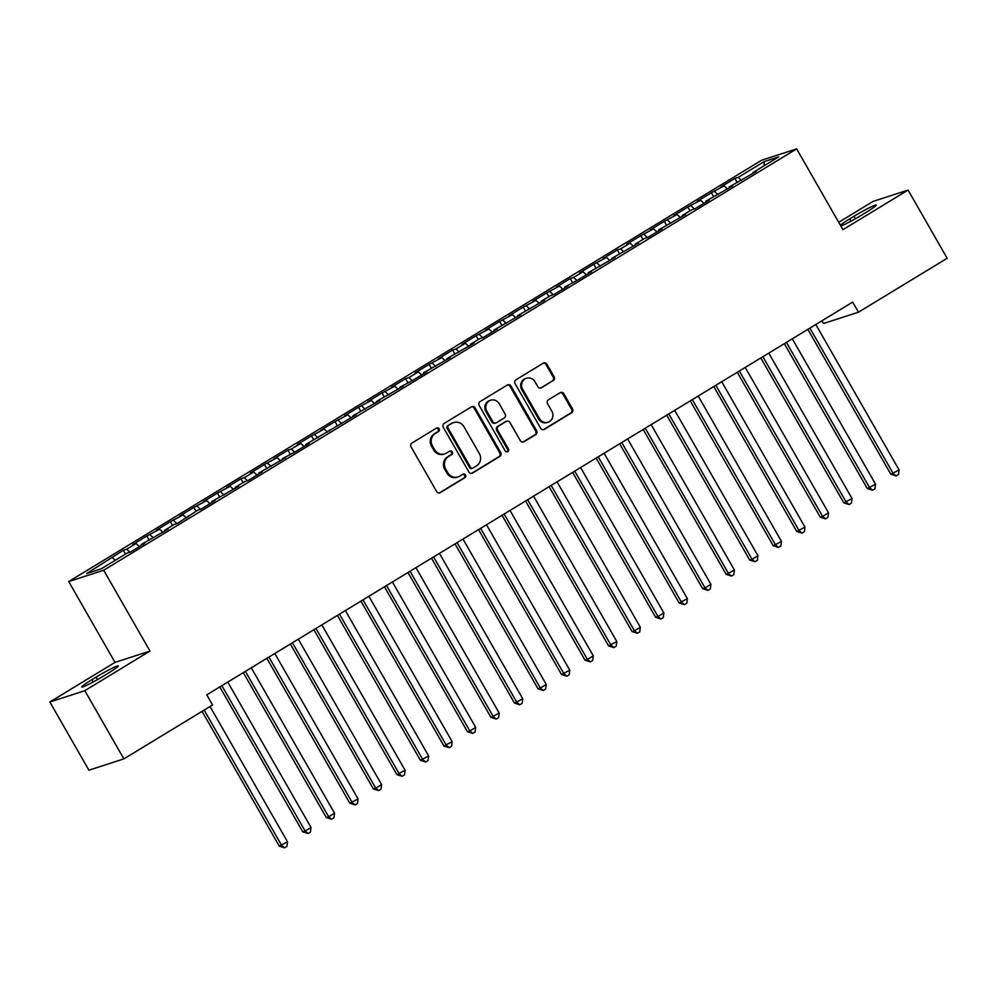<?xml version="1.0" encoding="UTF-8"?>
<svg xmlns="http://www.w3.org/2000/svg" width="997" height="997" viewBox="0 0 997 997"><rect width="100%" height="100%" fill="white"/><g stroke="black" fill="none" stroke-linecap="round" stroke-linejoin="round"><path stroke-width="1.5" d="M439.116 428.847A2.006 1.882 72.1 0 0 436.499 428.099L411.973 443.017A2.866 2.692 72.1 0 0 411.076 446.893L436.636 491.521A2.866 2.692 72.1 0 0 440.362 492.593L464.901 477.675A2.006 1.882 72.1 0 0 463.281 474.036A2.006 1.882 72.1 0 0 462.907 474.211L459.729 476.142A9.172 8.624 72.1 0 1 447.803 472.703L445.671 468.976A9.172 8.624 72.1 0 1 448.513 456.551L451.691 454.62A2.006 1.882 72.1 0 0 450.083 450.98A2.006 1.882 72.1 0 0 449.709 451.155L446.531 453.087A9.172 8.624 72.1 0 1 434.605 449.647L432.474 445.921A9.172 8.624 72.1 0 1 435.315 433.496L438.493 431.564A2.006 1.882 72.1 0 0 439.116 428.847M444.812 453.872L443.864 454.171A9.172 8.624 72.1 0 1 433.658 449.946L431.527 446.232A9.172 8.624 72.1 0 1 434.368 433.807L437.546 431.875A2.006 1.882 72.1 0 0 436.424 428.137M439.341 492.954A2.866 2.692 72.1 0 0 439.415 492.904L463.954 477.987A2.006 1.882 72.1 0 0 462.832 474.26M458.009 476.927L457.075 477.239A9.172 8.624 72.1 0 1 446.855 473.002L444.724 469.288A9.172 8.624 72.1 0 1 447.578 456.863L450.744 454.931A2.006 1.882 72.1 0 0 449.622 451.205M553.235 380.68A2.866 2.692 72.1 0 0 554.12 376.791L546.954 364.279A2.866 2.692 72.1 0 0 543.228 363.195L515.985 379.77A2.866 2.692 72.1 0 0 515.088 383.646L540.648 428.274A2.866 2.692 72.1 0 0 544.374 429.346L571.63 412.783A2.866 2.692 72.1 0 0 572.515 408.895L563.853 393.778A2.866 2.692 72.1 0 0 560.127 392.706L548.462 399.785A2.866 2.692 72.1 0 0 547.577 403.673L551.864 411.175A7.664 7.203 72.1 0 1 548.051 422.217A7.664 7.203 72.1 0 1 539.514 418.678L522.69 389.304A7.664 7.203 72.1 0 1 526.503 378.262A7.664 7.203 72.1 0 1 535.04 381.789L537.844 386.686A2.866 2.692 72.1 0 0 541.583 387.771L552.288 380.979A2.866 2.692 72.1 0 0 553.185 377.103L546.007 364.578A2.866 2.692 72.1 0 0 543.303 363.145M852.684 302.091L206.765 694.859L212.56 704.966L123.877 758.879L84.82 690.684L149.974 651.066L103.688 570.247L796.653 148.877L842.939 229.696L908.093 190.078L947.15 258.273L858.467 312.198L852.684 302.091M475.145 407.935A2.866 2.692 72.1 0 0 471.419 406.863L444.176 423.426A2.866 2.692 72.1 0 0 443.291 427.314L468.852 471.93A2.866 2.692 72.1 0 0 472.578 473.014L499.821 456.439A2.866 2.692 72.1 0 0 500.706 452.563L475.145 407.935L474.211 408.247A2.866 2.692 72.1 0 0 471.506 406.813M480.08 401.592L507.323 385.029A2.866 2.692 72.1 0 1 511.05 386.101L536.61 430.729A2.866 2.692 72.1 0 1 535.725 434.617L524.061 441.708A2.866 2.692 72.1 0 1 520.334 440.624L509.966 422.529A2.866 2.692 72.1 0 0 506.239 421.457L498.5 426.155A2.866 2.692 72.1 0 0 497.615 430.043L508.408 448.887A2.006 1.882 72.1 0 1 507.411 451.778A2.006 1.882 72.1 0 1 505.18 450.843L479.196 405.48A2.866 2.692 72.1 0 1 480.08 401.592M103.688 570.247L68.718 581.563L761.683 160.193L796.653 148.877M125.485 554.095L123.316 550.307L86.689 573.537L101.245 568.826L127.118 553.098L130.47 552.014L144.59 543.427L141.238 544.512L168.107 529.12L164.754 530.217L174.163 524.484L177.516 523.4L197.68 510.19L201.045 509.106L215.153 500.519L211.8 501.603L238.682 486.212L235.317 487.296L244.726 481.576L248.091 480.492L262.199 471.917L258.846 473.002L285.715 457.611L282.363 458.695L295.124 451.89L309.244 443.304L305.892 444.388L356.29 414.702L352.926 415.786L379.807 400.395L376.455 401.479L403.336 386.101L399.971 387.185L412.733 380.368L426.853 371.794L423.501 372.878L450.37 357.487L447.017 358.571L473.899 343.18L470.547 344.277L479.956 338.544L483.308 337.46L497.416 328.885L494.063 329.97L520.945 314.578L517.58 315.663L544.462 300.271L541.109 301.368L550.518 295.635L553.871 294.551L567.991 285.977L564.626 287.061L577.388 280.257L591.508 271.67L588.155 272.754L615.024 257.363L611.672 258.447L638.554 243.069L635.201 244.153L644.61 238.433L647.963 237.348L662.07 228.762L658.718 229.846L685.6 214.455L682.235 215.539L691.644 209.819L695.009 208.734L709.116 200.16L705.764 201.244L732.633 185.853L729.281 186.938L756.162 171.546L752.81 172.631L752.959 173.49M123.316 550.307L126.681 549.222L136.091 543.502L139.406 546.58M149.002 539.788L146.846 536.012L132.726 544.586L136.091 543.502M146.846 536.012L159.607 529.195L162.922 532.273M172.531 525.481L170.362 521.705L156.255 530.292L159.607 529.195M170.362 521.705L183.124 514.901L186.451 517.979M196.048 511.187L193.892 507.398L179.772 515.985L183.124 514.901M193.892 507.398L206.653 500.594L209.968 503.672M219.577 496.88L217.408 493.104L203.301 501.678L206.653 500.594M217.408 493.104L230.17 486.287L233.485 489.365M243.094 482.573L240.925 478.797L226.818 487.371L230.17 486.287M240.925 478.797L244.29 477.713L253.699 471.992L257.014 475.071M266.623 468.266L264.454 464.49L250.334 473.077L253.699 471.992M264.454 464.49L277.216 457.685L280.531 460.764M290.139 453.971L287.971 450.183L273.863 458.77L277.216 457.685M287.971 450.183L291.336 449.099L300.745 443.378L304.06 446.457M313.656 439.665L311.5 435.888L297.38 444.463L300.745 443.378M311.5 435.888L324.262 429.084L327.577 432.162M337.185 425.358L335.017 421.581L320.909 430.168L324.262 429.084M335.017 421.581L347.779 414.777L351.106 417.855M360.702 411.063L358.546 407.275L344.426 415.861L347.779 414.777M358.546 407.275L371.308 400.47L374.623 403.548M384.231 396.756L382.063 392.98L367.955 401.554L371.308 400.47M382.063 392.98L394.824 386.175L398.139 389.254M407.748 382.449L405.58 378.673L391.472 387.26L394.824 386.175M405.58 378.673L408.944 377.589L418.354 371.869L421.669 374.947M431.277 368.155L429.109 364.366L414.989 372.953L418.354 371.869M429.109 364.366L441.87 357.562L445.185 360.64M454.794 353.848L452.626 350.072L438.518 358.646L441.87 357.562M452.626 350.072L455.99 348.987L465.4 343.255L468.715 346.333M478.311 339.541L476.155 335.765L462.035 344.351L465.4 343.255M476.155 335.765L488.916 328.96L492.231 332.038M501.84 325.246L499.671 321.458L485.564 330.044L488.916 328.96M499.671 321.458L512.433 314.653L515.761 317.731M525.357 310.939L523.201 307.163L509.081 315.737L512.433 314.653M523.201 307.163L535.962 300.346L539.277 303.424M548.886 296.632L546.717 292.856L532.61 301.43L535.962 300.346M546.717 292.856L559.479 286.052L562.794 289.13M572.403 282.325L570.234 278.549L556.127 287.136L559.479 286.052M570.234 278.549L573.599 277.465L583.008 271.745L586.323 274.823M595.932 268.031L593.763 264.242L579.643 272.829L583.008 271.745M593.763 264.242L606.525 257.438L609.84 260.516M619.449 253.724L617.28 249.948L603.173 258.522L606.525 257.438M617.28 249.948L620.645 248.864L630.054 243.143L633.369 246.222M642.965 239.417L640.809 235.641L626.689 244.228L630.054 243.143M640.809 235.641L653.571 228.836L656.886 231.915M666.495 225.123L664.326 221.334L650.218 229.921L653.571 228.836M664.326 221.334L677.088 214.529L680.415 217.608M690.011 210.816L687.855 207.04L673.735 215.614L677.088 214.529M687.855 207.04L700.617 200.235L703.932 203.313M713.54 196.509L711.372 192.733L697.264 201.319L700.617 200.235M711.372 192.733L724.134 185.928L727.449 189.006M737.057 182.214L734.889 178.426L720.781 187.012L724.134 185.928M734.889 178.426L738.254 177.341L764.126 161.614L778.682 156.903L752.81 172.631M729.281 186.938L729.43 187.797M738.254 177.341L741.456 180.32M764.126 161.614L764.163 165.726M705.764 201.244L705.913 202.104M714.724 191.648L717.94 194.627M682.235 215.539L682.397 216.411M691.208 205.955L694.411 208.921M658.718 229.846L658.867 230.706M667.678 220.25L670.894 223.228M635.201 244.153L635.351 245.013M644.162 234.557L647.365 237.535M611.672 258.447L611.822 259.32M620.645 248.864L623.848 251.842M588.155 272.754L588.305 273.614M597.116 263.158L600.319 266.137M564.626 287.061L564.776 287.921M573.599 277.465L576.802 280.444M541.109 301.368L541.259 302.228M550.07 291.772L553.285 294.751M517.58 315.663L517.742 316.523M526.553 306.067L529.756 309.045M494.063 329.97L494.213 330.83M503.024 320.373L506.239 323.352M470.547 344.277L470.696 345.136M479.507 334.68L482.71 337.659M447.017 358.571L447.167 359.431M455.99 348.987L459.193 351.953M423.501 372.878L423.65 373.738M432.461 363.282L435.677 366.26M399.971 387.185L400.133 388.045M408.944 377.589L412.147 380.567M376.455 401.479L376.604 402.339M385.415 391.896L388.631 394.862M352.926 415.786L353.088 416.646M361.899 406.19L365.101 409.169M329.409 430.093L329.558 430.953M338.369 420.497L341.585 423.476M305.892 444.388L306.042 445.26M314.853 434.804L318.055 437.783M282.363 458.695L282.512 459.555M291.336 449.099L294.539 452.077M258.846 473.002L258.996 473.862M267.807 463.406L271.022 466.384M235.317 487.296L235.479 488.169M244.29 477.713L247.493 480.691M211.8 501.603L211.95 502.463M220.761 492.007L223.976 494.986M188.271 515.91L188.433 516.77M197.244 506.314L200.447 509.293M164.754 530.217L164.904 531.077M173.715 520.621L176.93 523.599M141.238 544.512L141.387 545.371M150.198 534.915L153.401 537.894M126.681 549.222L129.884 552.201M821.939 320.797L823.497 323.514L858.467 312.198M908.093 190.078L873.123 201.394L838.714 222.319M149.974 651.066L115.004 662.382L49.85 702L84.82 690.684M49.85 702L88.907 770.195L123.877 758.879M115.004 662.382L68.718 581.563M112.561 557.809L115.253 560.314M91.861 679.717A18.681 1.383 -29.8 0 0 81.704 687.033A18.681 1.383 -29.8 0 0 103.962 675.792L108.199 673.224A18.681 1.383 -29.8 0 0 118.356 665.896A18.681 1.383 -29.8 0 0 96.098 677.137L91.861 679.717L93.17 681.985M840.832 226.032A18.681 1.383 -29.8 0 0 861.844 214.953L866.081 212.373A18.681 1.383 -29.8 0 0 876.238 205.046A18.681 1.383 -29.8 0 0 853.98 216.287L849.743 218.866A18.681 1.383 -29.8 0 0 840.359 225.197M471.544 473.363A2.866 2.692 72.1 0 0 471.631 473.313L498.874 456.751A2.866 2.692 72.1 0 0 499.759 452.862L474.211 408.247M448.7 425.358A2.006 1.882 72.1 0 0 448.077 428.074L470.522 467.244A2.006 1.882 72.1 0 0 473.126 467.992L476.479 465.96A9.172 8.624 72.1 0 0 479.32 453.535L463.979 426.753A9.172 8.624 72.1 0 0 452.052 423.314L447.765 425.657A2.006 1.882 72.1 0 0 447.142 428.374L448.077 428.074M472.752 468.166L471.805 468.478A2.006 1.882 72.1 0 1 469.575 467.543L447.142 428.374M453.772 422.529L452.825 422.84A9.172 8.624 72.1 0 0 451.105 423.625L452.052 423.314M447.765 425.657L451.105 423.625M523.039 442.057A2.866 2.692 72.1 0 0 523.113 442.007L534.778 434.916A2.866 2.692 72.1 0 0 535.663 431.04L510.103 386.412A2.866 2.692 72.1 0 0 507.411 384.979M506.775 421.208L505.828 421.519A2.866 2.692 72.1 0 0 505.292 421.756L497.565 426.467A2.866 2.692 72.1 0 0 496.668 430.343L507.461 449.186L508.408 448.887M506.912 451.853A2.006 1.882 72.1 0 0 507.461 449.186M499.21 403.748A7.664 7.203 72.1 0 0 490.674 400.208A7.664 7.203 72.1 0 0 486.86 411.263L492.792 421.606A2.866 2.692 72.1 0 0 496.518 422.691L504.258 417.98A2.866 2.692 72.1 0 0 505.143 414.104L499.21 403.748M490.674 400.208L489.726 400.52A7.664 7.203 72.1 0 0 485.913 411.562L486.86 411.263M495.983 422.927L495.035 423.239A2.866 2.692 72.1 0 1 491.845 421.918L485.913 411.562M540.548 388.12A2.866 2.692 72.1 0 0 540.636 388.07L552.288 380.979M526.503 378.262L525.569 378.561A7.664 7.203 72.1 0 0 521.743 389.615L522.69 389.304M548.051 422.217L547.104 422.529A7.664 7.203 72.1 0 1 538.567 418.989L521.743 389.615M543.353 429.695A2.866 2.692 72.1 0 0 543.44 429.657L570.683 413.082A2.866 2.692 72.1 0 0 571.568 409.206L562.906 394.077A2.866 2.692 72.1 0 0 560.202 392.656M202.067 711.347L279.272 846.141L287.51 841.804L210.018 706.499M204.148 710.076L281.628 845.381L284.569 847.811L279.272 846.141M287.51 841.804L286.912 846.391L284.569 847.811M219.801 686.933L302.789 831.834L305.157 831.074L311.027 827.498L227.765 682.098M221.882 685.674L305.157 831.074L308.085 833.517L302.789 831.834M311.027 827.498L310.441 832.084L308.085 833.517M243.318 672.626L326.306 817.54L328.674 816.767L334.556 813.191L251.281 667.791M245.399 671.367L328.674 816.767L331.615 819.21L326.306 817.54M334.556 813.191L333.958 817.777L331.615 819.21M266.847 658.332L349.835 803.233L358.073 798.896L274.798 653.484M268.928 657.06L352.19 802.473L355.131 804.903L349.835 803.233M358.073 798.896L357.487 803.482L355.131 804.903M290.364 644.025L373.352 788.926L375.719 788.166L381.602 784.589L298.327 639.189M292.445 642.766L375.719 788.166L378.648 790.609L373.352 788.926M381.602 784.589L381.004 789.175L378.648 790.609M313.893 629.718L396.881 774.632L405.118 770.282L321.844 624.882M315.962 628.459L399.236 773.859L402.177 776.302L396.881 774.632M405.118 770.282L404.533 774.868L402.177 776.302M337.41 615.423L420.398 760.325L428.648 755.988L345.373 610.575M339.491 614.152L422.765 759.552L425.694 761.995L420.398 760.325M428.648 755.988L428.049 760.574L425.694 761.995M360.939 601.116L443.927 746.018L452.164 741.681L368.89 596.281M363.008 599.858L446.282 745.258L449.223 747.7L443.927 746.018M452.164 741.681L451.566 746.267L449.223 747.7M384.456 586.809L467.443 731.711L469.811 730.951L475.681 727.374L392.419 581.974M386.537 585.551L469.811 730.951L472.74 733.393L467.443 731.711M475.681 727.374L475.095 731.96L472.74 733.393M407.972 572.515L490.96 717.416L499.21 713.067L415.936 567.667M410.054 571.244L493.328 716.644L496.269 719.086L490.96 717.416M499.21 713.067L498.612 717.653L496.269 719.086M431.502 558.208L514.489 703.109L522.727 698.772L439.453 553.372M433.583 556.949L516.845 702.349L519.786 704.792L514.489 703.109M522.727 698.772L522.141 703.359L519.786 704.792M455.018 543.901L538.006 688.802L540.374 688.042L546.256 684.465L462.982 539.065M457.1 542.642L540.374 688.042L543.303 690.485L538.006 688.802M546.256 684.465L545.658 689.052L543.303 690.485M478.548 529.606L561.535 674.508L569.773 670.158L486.499 524.758M480.616 528.335L563.891 673.735L566.832 676.178L561.535 674.508M569.773 670.158L569.187 674.745L566.832 676.178M502.064 515.299L585.052 660.201L587.42 659.441L593.302 655.864L510.028 510.464M504.146 514.041L587.42 659.441L590.349 661.871L585.052 660.201M593.302 655.864L592.704 660.45L590.349 661.871M525.593 500.993L608.569 645.894L616.819 641.557L533.545 496.157M527.662 499.734L610.937 645.134L613.878 647.576L608.569 645.894M616.819 641.557L616.221 646.143L613.878 647.576M549.11 486.686L632.098 631.6L634.466 630.827L640.336 627.25L557.074 481.85M551.191 485.427L634.466 630.827L637.395 633.269L632.098 631.6M640.336 627.25L639.75 631.836L637.395 633.269M572.627 472.391L655.615 617.293L657.983 616.532L663.865 612.956L580.59 467.556M574.708 471.12L657.983 616.532L660.924 618.963L655.615 617.293M663.865 612.956L663.267 617.542L660.924 618.963M596.156 458.084L679.144 602.986L687.382 598.649L604.107 453.249M598.237 456.825L681.499 602.225L684.441 604.668L679.144 602.986M687.382 598.649L686.796 603.235L684.441 604.668M619.673 443.777L702.661 588.691L705.029 587.918L710.911 584.342L627.636 438.942M621.754 442.518L705.029 587.918L707.957 590.361L702.661 588.691M710.911 584.342L710.313 588.928L707.957 590.361M643.202 429.483L726.19 574.384L734.428 570.047L651.153 424.635M645.271 428.212L728.545 573.611L731.486 576.054L726.19 574.384M734.428 570.047L733.842 574.633L731.486 576.054M666.719 415.176L749.707 560.077L752.074 559.317L757.957 555.74L674.682 410.34M668.8 413.917L752.074 559.317L755.003 561.76L749.707 560.077M757.957 555.74L757.359 560.326L755.003 561.76M690.248 400.869L773.223 545.77L781.474 541.433L698.199 396.033M692.317 399.61L775.591 545.01L778.532 547.453L773.223 545.77M781.474 541.433L780.875 546.02L778.532 547.453M713.765 386.574L796.753 531.476L804.99 527.139L721.728 381.726M715.846 385.303L799.12 530.703L802.049 533.146L796.753 531.476M804.99 527.139L804.405 531.713L802.049 533.146M737.282 372.267L820.269 517.169L822.637 516.409L828.519 512.832L745.245 367.432M739.363 371.009L822.637 516.409L825.578 518.851L820.269 517.169M828.519 512.832L827.921 517.418L825.578 518.851M760.811 357.96L843.798 502.862L852.036 498.525L768.762 353.125M762.892 356.702L846.154 502.102L849.095 504.544L843.798 502.862M852.036 498.525L851.45 503.111L849.095 504.544M784.327 343.666L867.315 488.567L875.565 484.218L792.291 338.818M786.409 342.395L869.683 487.795L872.612 490.237L867.315 488.567M875.565 484.218L874.967 488.804L872.612 490.237M807.857 329.359L890.844 474.26L899.082 469.923L815.808 324.524M809.925 328.1L893.2 473.5L896.141 475.93L890.844 474.26M899.082 469.923L898.496 474.51L896.141 475.93M434.368 433.807L435.315 433.496M431.527 446.232L432.474 445.921M433.658 449.946L434.605 449.647M450.744 454.931L451.691 454.62M447.578 456.863L448.513 456.551M444.724 469.288L445.671 468.976M446.855 473.002L447.803 472.703M463.954 477.987L464.901 477.675M439.415 492.904L440.362 492.593M437.546 431.875L438.493 431.564M499.759 452.862L500.706 452.563M498.874 456.751L499.821 456.439M471.631 473.313L472.578 473.014M469.575 467.543L470.522 467.244M510.103 386.412L511.05 386.101M535.663 431.04L536.61 430.729M534.778 434.916L535.725 434.617M523.113 442.007L524.061 441.708M505.292 421.756L506.239 421.457M497.565 426.467L498.5 426.155M496.668 430.343L497.615 430.043M491.845 421.918L492.792 421.606M540.636 388.07L541.583 387.771M538.567 418.989L539.514 418.678M562.906 394.077L563.853 393.778M571.568 409.206L572.515 408.895M570.683 413.082L571.63 412.783M543.44 429.657L544.374 429.346M546.007 364.578L546.954 364.279M553.185 377.103L554.12 376.791M97.507 679.58L96.098 677.137M855.389 218.742L853.98 216.287M851.052 221.135L849.743 218.866"/></g></svg>
